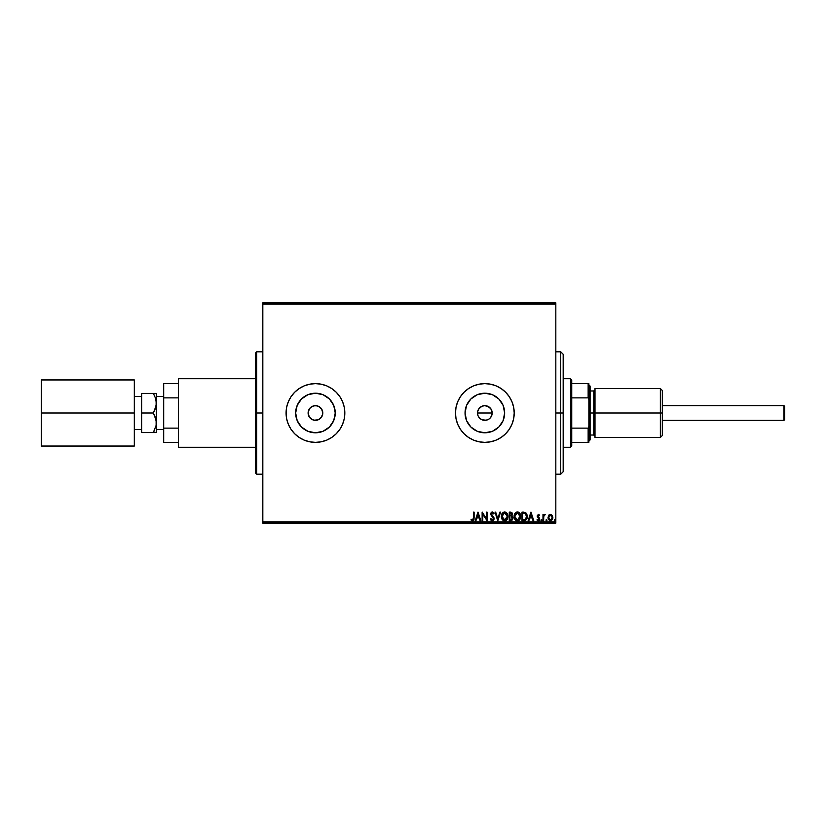 <?xml version="1.0" encoding="UTF-8"?>
<svg xmlns="http://www.w3.org/2000/svg" width="826" height="826" viewBox="0 0 826 826"><rect width="100%" height="100%" fill="white"/><g stroke="black" fill="none" stroke-linecap="round" stroke-linejoin="round"><path stroke-width="1.24" d="M489.106 418.978L486.277 420.207L482.033 419.784L479.648 418.193L478.058 415.808L477.5 413L478.058 410.181L477.5 413A7.341 7.341 0 0 1 484.841 405.659A7.341 7.341 0 0 1 492.182 413L490.954 408.922L487.66 406.216L484.852 405.659L482.033 406.216L479.658 407.807L478.058 410.181L479.875 407.59M311.371 419.102L310.266 418.193L312.641 419.784L315.449 420.341L312.641 419.784L309.347 417.078L308.108 413L308.676 410.181L308.108 413A7.341 7.341 0 0 1 315.46 405.659A7.341 7.341 0 0 1 322.801 413L321.562 408.922L318.268 406.216L315.46 405.659L312.651 406.216L310.266 407.807L308.676 410.181L310.493 407.579M465.048 413A19.793 19.793 0 0 1 484.841 393.207A19.793 19.793 0 0 1 504.634 413L503.127 420.579L498.842 426.99L492.42 431.286L484.841 432.793L477.273 431.286L470.851 426.99L466.556 420.579L465.048 413L466.556 405.421L470.851 399.01L477.273 394.714L484.841 393.207L492.42 394.714L498.842 399.01L503.127 405.421L504.634 413A19.793 19.793 0 0 1 484.841 432.793A19.793 19.793 0 0 1 465.048 413M295.667 413A19.793 19.793 0 0 1 315.46 393.207A19.793 19.793 0 0 1 335.242 413L333.735 420.579L329.45 426.99L323.028 431.286L315.46 432.793L307.881 431.286L301.459 426.99L297.174 420.579L295.667 413L297.174 405.421L301.459 399.01L307.881 394.714L315.46 393.207L323.028 394.714L329.45 399.01L333.735 405.421L335.242 413A19.793 19.793 0 0 1 315.46 432.793A19.793 19.793 0 0 1 295.667 413M321.19 384.193L315.46 383.625L309.729 384.193L304.216 385.866L299.136 388.581A29.375 29.375 0 0 0 288.326 401.746L286.643 407.27L286.085 413A29.375 29.375 0 0 1 315.46 383.625A29.375 29.375 0 0 1 344.824 413L344.266 407.27L342.594 401.756A29.375 29.375 0 0 0 331.784 388.581L326.693 385.866L321.19 384.193A29.375 29.375 0 0 0 299.157 388.561M460.412 396.697A29.375 29.375 0 0 0 455.467 412.99A29.375 29.375 0 0 1 484.841 383.625A29.375 29.375 0 0 1 514.216 413A29.375 29.375 0 0 0 496.096 385.866M496.075 385.856A29.375 29.375 0 0 0 490.582 384.193L484.841 383.625L479.111 384.193L473.597 385.866A29.375 29.375 0 0 0 460.433 396.666L457.707 401.756L456.035 407.27L455.467 413L456.035 418.73L457.707 424.244L460.423 429.324L464.078 433.774L468.528 437.419L473.597 440.134L479.111 441.807L484.841 442.375L490.572 441.807L496.085 440.134L501.165 437.419L505.615 433.774L509.27 429.324L511.986 424.244L513.648 418.73L514.216 413L513.648 407.27L511.986 401.756L509.27 396.676L505.615 392.226L501.165 388.581L496.085 385.866L490.572 384.193M490.561 384.193A29.375 29.375 0 0 0 473.608 385.856L468.528 388.581L464.078 392.226L460.423 396.676M311.381 406.888L314.025 405.793L316.885 405.793L319.538 406.898L321.562 408.922L322.656 411.575L322.656 414.435L320.519 418.317M320.643 407.807L321.727 409.18M318.268 406.216L319.765 407.053M314.025 405.793L317.184 405.865M308.253 411.565L310.266 407.807L312.837 406.144M256.71 413L256.71 474.196L256.71 413L255.482 413L255.482 472.968L255.482 353.032L256.71 351.804L256.71 474.196L255.482 472.968L255.482 413L262.823 413L256.71 413L256.71 351.804L256.71 413M477.645 411.565L478.739 408.911L482.033 406.216L484.841 405.659L488.93 406.898L490.954 408.922L492.182 413L491.625 415.808L489.89 418.328M490.035 407.807L491.625 410.192L492.182 413A7.341 7.341 0 0 1 484.841 420.341A7.341 7.341 0 0 1 477.5 413L478.058 415.808M488.92 406.898L484.841 405.659M480.763 406.898L482.219 406.144M555.826 302.853L262.823 302.853L555.826 302.853L555.826 521.929L262.823 521.929L262.823 304.071L555.826 304.071L555.826 302.853M548.67 515.372L548.061 518.15L549.383 520.514L551.51 520.514L552.728 518.697L552.511 515.878L550.983 514.402L549.011 514.949L548.03 517.592L550.446 520.814L552.862 517.592L552.222 515.362L550.446 514.33L548.67 515.372L548.03 517.592M543.642 520.7L542.981 520.7L543.642 520.7L543.787 516.24L545.284 514.546L543.642 515.362L543.642 514.443L542.981 514.443L542.981 520.7L542.981 514.443L542.981 520.7L543.642 520.7L543.745 516.446L545.284 514.546L543.642 515.362L543.642 514.443L542.981 514.443L543.642 514.443M537.313 519.389L538.222 520.05L537.313 519.389L538.222 520.05L537.313 519.389L536.941 519.967L538.294 520.814L536.941 519.967L537.313 519.389L538.222 520.05L539.027 519.038L537.158 515.971L538.407 514.33L537.168 516.219L538.975 519.389L536.941 519.967L538.294 520.814L539.347 520.204L539.564 518.263L537.819 515.94L538.304 515.125L539.295 515.765L539.688 515.228L538.407 514.33L539.688 515.228L538.407 514.33L539.688 515.228L539.295 515.765L539.688 515.228M524.18 520.7L526.544 519.42L527.246 515.93L525.842 512.76L523.302 512.141L522.001 512.141L522.001 520.7L523.994 520.7C526.276 520.39 527.37 518.996 527.277 516.529L525.336 512.44L522.001 512.141L522.001 520.7L522.001 512.141L523.901 512.151M511.511 512.337L512.44 514.051L511.645 516.085L512.998 518.274L510.974 520.7L509.26 520.7L511.831 520.514L512.967 518.718L512.667 516.952L511.645 516.085L512.399 514.774L512.151 513.008L509.26 512.141L509.26 520.7L509.26 512.141L509.26 520.7L510.974 520.7L512.998 518.274L511.645 516.085L512.44 514.257L510.468 512.141L509.26 512.141L510.468 512.141M499.864 512.141L500.577 512.141L497.841 520.7L500.577 512.141L499.864 512.141L497.779 518.635L495.693 512.141L494.98 512.141L497.727 520.7L494.98 512.141L497.727 520.7L500.577 512.141L499.864 512.141L497.779 518.635L495.693 512.141L494.98 512.141L495.693 512.141M482.787 520.7L482.787 514.33L487.072 520.7L487.072 512.141L486.411 512.141L486.411 518.521L482.126 512.141L482.126 520.7L482.787 520.7L482.126 520.7L482.787 520.7L482.787 514.33L487.072 520.7L487.072 512.141L486.411 512.141L486.411 518.521L482.126 512.141L482.126 520.7L482.27 512.141M473.453 517.84L472.854 519.967L471.264 519.275L470.923 519.936L472.544 520.927L473.938 519.822L474.114 512.141L473.453 512.141L473.453 517.84L472.534 520.05L471.264 519.275L470.923 519.936L472.544 520.927L474.114 517.923L474.114 512.141L473.453 512.141L473.453 517.84M344.266 407.27L342.594 401.756L339.878 396.676L336.223 392.226L331.773 388.581M309.729 384.193L304.216 385.866L299.136 388.581L294.686 392.226L291.031 396.676L288.315 401.756M286.085 413L286.643 418.73L288.315 424.244L291.031 429.324L294.686 433.774L299.136 437.419L304.216 440.134L309.729 441.807L315.46 442.375L321.19 441.807L326.693 440.134L331.773 437.419L336.223 433.774L339.878 429.324L342.594 424.244L344.266 418.73L344.824 413A29.375 29.375 0 0 1 315.46 442.375A29.375 29.375 0 0 1 286.085 413A29.375 29.375 0 0 0 299.115 437.408M475.931 520.7L475.208 520.7L477.955 512.141L475.208 520.7L475.931 520.7L476.808 517.954L479.214 517.954L480.092 520.7L480.815 520.7L478.068 512.141L475.208 520.7L475.931 520.7L476.808 517.954L479.214 517.954L480.092 520.7L480.815 520.7L478.068 512.141L480.815 520.7L480.092 520.7M490.365 519.048L490.902 518.614L490.365 519.048L492.296 520.927L493.845 519.791L493.989 517.819L491.47 514.03L492.327 512.791L493.473 513.896L493.514 512.595L491.986 511.965L490.892 513.225L491.14 515.217L493.432 518.377L492.472 520.019L490.902 518.614L490.365 519.048L491.604 520.752M501.351 516.457L502.621 519.998L505.419 520.814L507.515 518.676L507.763 514.877L506.596 512.76L504.221 511.944L502.115 513.504L501.351 516.457C501.32 518.893 502.425 520.39 504.655 520.927C506.885 520.37 507.98 518.862 507.938 516.415C507.98 513.948 506.875 512.44 504.603 511.913C502.384 512.502 501.299 514.009 501.351 516.457M514.092 516.457L515.362 519.998L518.16 520.814L520.256 518.676L520.504 514.877L519.337 512.76L516.962 511.944L514.856 513.504L514.092 516.457C514.061 518.893 515.166 520.39 517.396 520.927C519.626 520.37 520.721 518.862 520.679 516.415C520.721 513.948 519.616 512.44 517.344 511.913C515.125 512.502 514.04 514.009 514.092 516.457L514.102 516.074M528.867 520.7L528.155 520.7L530.901 512.141L528.155 520.7L528.867 520.7L529.745 517.954L532.15 517.954L533.038 520.7L533.751 520.7L531.004 512.141L528.155 520.7L528.867 520.7L529.745 517.954L532.15 517.954L533.038 520.7L533.751 520.7L531.004 512.141L533.751 520.7L533.038 520.7M541.99 520.101L541.03 520.576L541.959 520.349L541.567 519.399L540.896 520.101L541.443 519.389L540.896 520.101L541.443 519.389L541.99 520.101L541.443 519.389L541.99 520.101L541.443 520.814L541.99 520.101L541.443 520.814L540.896 520.101L541.443 519.389L541.99 520.101L541.443 520.814L540.896 520.101L541.443 519.389L541.99 520.101L541.443 520.814L540.896 520.101L541.443 519.389M546.43 520.803L545.945 520.101L546.492 520.814L545.945 520.101L546.492 520.814L547.039 520.225L546.616 519.399L545.945 520.101L546.492 519.389L545.945 520.101L546.492 519.389L547.039 520.101L546.492 519.389L547.039 520.101L546.492 520.814L547.039 520.101L546.492 520.814L545.945 520.101L546.492 519.389L547.039 520.101L546.492 520.814L545.945 520.101L546.492 519.389L547.039 520.101L546.43 519.389M554.607 520.793L554.184 520.101L554.731 520.814L554.184 520.101L554.731 520.814L555.278 520.101L554.318 519.626L555.278 520.101L554.731 519.389L555.278 520.101L554.731 520.814L555.278 520.101L554.731 520.814L554.184 520.101L554.731 519.389L555.278 520.101L554.731 520.814L554.184 520.101L554.731 519.389L555.278 520.101L554.731 520.814L554.184 520.101L554.731 519.389L555.278 520.101L554.669 519.389M262.823 523.147L555.826 523.147L555.826 304.071L262.823 304.071L262.823 302.853L262.823 521.929L555.826 521.929L555.826 523.147L262.823 523.147L262.823 521.929L262.823 523.147M480.763 419.102L481.878 419.722M490.035 418.193L488.92 419.102L490.035 418.193M492.048 414.435L492.182 413L477.5 413L492.182 413M255.482 413L255.482 353.032L255.482 413M315.449 420.341L319.538 419.102L321.562 417.078L318.268 419.784L314.025 420.207M322.656 414.435L322.801 413A7.341 7.341 0 0 1 315.46 420.341A7.341 7.341 0 0 1 308.108 413L308.666 415.808M496.096 440.134A29.375 29.375 0 0 0 514.216 413.01A29.375 29.375 0 0 1 484.841 442.375A29.375 29.375 0 0 1 455.467 413A29.375 29.375 0 0 0 460.412 429.303M460.433 429.334A29.375 29.375 0 0 0 490.561 441.807M490.582 441.807A29.375 29.375 0 0 0 496.075 440.144M457.707 424.244L458.461 425.906M514.216 413L513.648 407.27M309.729 441.807A29.375 29.375 0 0 0 331.763 437.429M321.19 441.807L326.693 440.134L331.773 437.419A29.375 29.375 0 0 0 342.594 424.244M291.031 429.324L291.836 430.47M304.216 440.134L304.908 440.413M344.266 418.73L344.824 413M326.693 385.866L325.268 385.319M294.686 392.226L294.015 392.918M296.049 416.862L297.174 420.579M319.311 432.411L323.028 431.286M334.86 409.138L333.735 405.421M311.598 393.589L307.881 394.714M318.268 419.784L316.885 420.207M308.253 414.435L308.108 413M322.243 410.192L322.801 413M465.43 416.862L466.556 420.579M488.703 432.411L492.42 431.286M504.252 409.138L503.127 405.421M480.98 393.589L477.273 394.714M482.033 419.784L484.841 420.341L487.65 419.784L486.277 420.207M484.841 420.341L483.406 420.207M477.645 414.435L477.5 413M321.562 417.078L322.243 415.808M309.347 417.078L310.266 418.193M490.943 417.078L491.625 415.808M487.65 419.784L488.92 419.102M478.739 417.078L479.648 418.193M473.453 512.141L474.114 512.141M474.093 518.79L473.979 519.668M472.544 520.927L470.923 519.936L471.264 519.275L472.699 520.029M471.264 519.275L471.883 519.781M478.006 514.206L478.935 517.076L477.087 517.076L478.006 514.206L478.935 517.076L477.087 517.076L478.006 514.206M486.411 512.141L487.072 512.141L486.927 520.7M490.902 520.101L490.51 519.378M490.902 518.614L492.244 520.05L491.119 519.079M492.678 519.946L493.442 518.594L492.244 520.05L493.442 518.594L493.07 517.499M493.421 518.852L492.131 516.384L493.225 517.747M493.989 513.369L493.473 513.896L493.989 513.369L492.337 511.913L490.809 513.917L491.14 515.217L490.809 514.082M490.892 513.225L491.171 512.585M491.511 513.504L492.327 512.791L491.47 513.875L491.862 514.99L491.47 513.875L492.43 512.801M492.296 520.927L494.103 518.604L491.862 514.99M492.946 516.126L493.452 516.746M493.39 520.452L493.958 519.502M493.38 520.463L492.699 520.865M501.909 513.896L501.64 514.546M501.733 514.299L502.569 512.894M507.784 514.949L507.897 515.641M507.938 516.415L507.835 517.592M506.689 519.977L505.832 520.648M502.053 519.234L501.537 517.974M501.537 517.985L501.785 518.707M506.668 512.843L506.08 512.337M504.789 520.039L502.012 516.457L504.634 512.791L507.278 516.415L504.634 520.05L503.705 519.822L504.634 520.05M503.003 519.275L502.6 518.738M502.642 518.8L502.105 517.479M502.342 514.629L502.869 513.731M505.801 513.163L507.133 515.187M504.944 512.822L505.533 513.008M507.133 517.654L506.792 518.563M503.736 513.018L504.325 512.822M502.497 514.299L503.468 513.173M502.043 515.827L502.156 515.217M511.666 512.43L512.151 512.998M512.915 517.592L512.667 516.952M510.726 513.018L511.728 513.782M509.921 513.018L510.602 513.018L509.921 513.018L509.921 515.765L509.921 513.018M511.79 514.278L510.251 515.765M509.921 516.642L509.921 519.822L509.921 516.642M511.531 516.839L512.223 518.914L511.294 516.746L512.296 517.881M512.337 518.274L511.17 519.791M510.675 519.822L511.315 519.771M514.639 513.906L514.381 514.546M518.119 512.027L519.265 512.698M519.317 512.75L519.895 513.462M520.525 514.959L520.679 516.415M520.669 516.797L520.576 517.592M519.43 519.977L518.573 520.648M517.2 520.917L516.642 520.814M515.858 520.442L515.114 519.699M514.794 519.234L514.453 518.532M519.884 513.452L519.409 512.843M517.53 520.039L514.753 516.457L517.375 512.791L520.019 516.415L517.375 520.05M519.399 514.051L517.066 512.822L518.924 513.473L519.874 515.187M519.874 517.654L519.688 518.243M516.085 519.595L515.341 518.738M516.477 513.018L517.066 512.822M515.083 514.629L516.209 513.173M514.784 515.827L514.897 515.217M527.091 514.897L527.246 515.93M526.73 519.1L526.338 519.73M525.47 519.42L522.662 519.822L522.662 513.018L524.985 513.256L526.616 516.529L525.13 519.606L523.364 519.822L525.46 519.42M523.57 513.029L522.662 513.018L522.662 519.822L523.364 519.822M526.616 516.529L526.523 517.551L526.616 516.529M526.048 514.206L526.43 515.094M526.214 518.491L526.523 517.551M530.953 514.206L531.872 517.076L530.034 517.076L530.953 514.206L531.872 517.076L530.034 517.076L530.953 514.206M539.13 515.538L538.449 515.104L539.295 515.765L538.449 515.104L537.819 515.94L538.449 515.104L537.974 516.508L539.688 519.007L539.471 518.036L539.688 519.007L538.149 520.803M537.829 516.095L538.449 515.104L539.295 515.765L538.449 515.104L539.295 515.765L538.449 515.104L537.819 515.94L538.635 517.159M538.077 520.029L539.027 519.038L538.562 519.957M537.933 517.613L538.779 518.325M537.313 516.828L538.17 517.799L537.158 515.971M537.85 515.661L538.304 515.125M540.896 520.101L541.68 520.741M543.725 515.187L544.788 514.33L545.284 514.546L544.561 515.114M544.014 515.62L543.704 516.715M543.745 516.446L543.653 517.52M546.492 520.814L545.945 520.101L546.729 520.741M552.831 518.16L551.417 520.566M550.157 520.793L549.507 520.587M548.257 518.965L548.061 518.139M552.491 519.327L552.728 518.697M552.109 518.418L552.202 517.592L550.446 520.05L548.691 517.592L550.653 515.114L552.202 517.592L551.685 519.368L550.446 520.05L551.396 519.678M550.859 515.166L551.82 516.033M550.033 519.988L549.28 519.451M554.793 520.803L554.184 520.101L554.731 519.389M515.094 518.253L514.897 517.675M525.202 513.359L525.925 513.999M549.104 519.193L548.784 518.418M560.73 413L563.177 413L563.177 354.251L563.177 471.749L563.177 413L560.73 413L560.73 351.804L560.73 413L555.826 413L560.73 413L560.73 474.196L560.73 413M570.518 378.731L571.737 379.95L571.737 383.625L571.737 379.95L570.518 378.731L563.177 378.731L570.518 378.731L570.518 447.269L563.177 447.269L570.518 447.269L570.518 378.731M571.737 446.05L570.518 447.269L571.737 446.05L571.737 442.375L571.737 446.05M571.737 397.864L571.737 428.136L571.737 383.625L571.737 397.864L588.143 397.864L588.876 399.536L588.876 426.464L588.143 428.136L571.737 428.136L571.737 442.375L571.737 428.136L588.143 428.136L588.143 442.375L588.876 442.375L588.876 426.464L588.876 442.375L588.143 442.375L588.143 428.136L588.876 426.464L588.876 383.625L571.737 383.625L588.143 383.625L588.143 397.864L588.143 383.625L588.876 383.625L588.876 399.536L588.143 397.864L571.737 397.864M571.737 442.375L588.143 442.375L571.737 442.375M783.967 405.659L784.7 406.392L784.7 419.608L783.967 420.341L662.307 420.341L783.967 420.341L783.967 405.659L662.307 405.659L783.967 405.659L783.967 420.341L784.7 419.608L784.7 406.392L783.967 405.659M141.659 429.489L134.318 429.489L141.659 429.489M134.318 396.511L141.659 396.511L134.318 396.511M163.693 429.489L156.351 429.489L163.693 429.489M156.351 396.511L163.693 396.511L156.351 396.511M255.482 447.269L178.375 447.269L255.482 447.269M178.375 378.731L255.482 378.731L178.375 378.731L178.375 447.269L178.375 378.731M156.351 432.587L156.351 403.212L155.505 408.24L153.316 413L156.124 420.217L156.135 425.328L153.316 432.587L156.351 432.587L156.351 393.413L153.316 393.413L155.494 398.153L156.351 403.212L156.351 393.413L154.534 393.413M163.693 442.375L163.693 383.625L163.693 397.864L178.375 397.864L163.693 397.864L163.693 442.375L178.375 442.375L163.693 442.375M178.375 383.625L163.693 383.625L178.375 383.625M178.375 428.136L163.693 428.136L178.375 428.136M156.124 425.349L156.124 420.238L156.135 425.328L153.316 432.587L154.534 430.253L153.316 432.587L141.659 432.587L141.659 393.413L153.316 393.413L141.659 393.413L141.659 413L153.316 413L141.659 413L141.659 432.587L154.534 432.587M156.124 432.587L155.505 432.587L156.124 432.587M156.124 405.783L156.124 400.651L156.135 405.742L153.316 413L155.494 417.729L156.351 422.788M154.142 411.482L153.316 413M154.617 395.922L153.316 393.413L155.494 398.153L156.351 403.212M134.318 379.95L41.3 379.95L134.318 379.95L134.318 446.05L41.3 446.05L134.318 446.05L134.318 413L41.3 413L134.318 413L134.318 379.95M41.3 446.05L41.3 379.95L41.3 446.05M660.356 413L662.307 413L662.307 390.481L662.307 413L660.356 413L660.356 388.519L660.356 413L594.999 413L660.356 413L660.356 437.481L660.356 413M594.999 436.252L593.77 435.034L593.77 413L588.876 413L590.094 413L590.094 386.072L590.094 413L594.999 413L594.999 437.481L594.999 388.519L594.999 413L593.77 413L593.77 435.034L593.77 390.966L590.094 390.966M662.307 435.519L662.307 413L662.307 435.519L660.356 437.481L594.999 437.481M590.094 439.928L590.094 413L590.094 439.928L588.876 441.146M593.77 413L593.77 390.966L593.77 413M262.823 474.196L256.71 474.196M262.823 351.804L256.71 351.804M555.826 351.804L560.73 351.804L563.177 354.251M555.826 474.196L560.73 474.196L563.177 471.749M594.999 388.519L660.356 388.519L662.307 390.481M588.876 384.854L590.094 386.072M593.77 435.034L590.094 435.034M593.77 390.966L594.999 389.748"/></g></svg>
